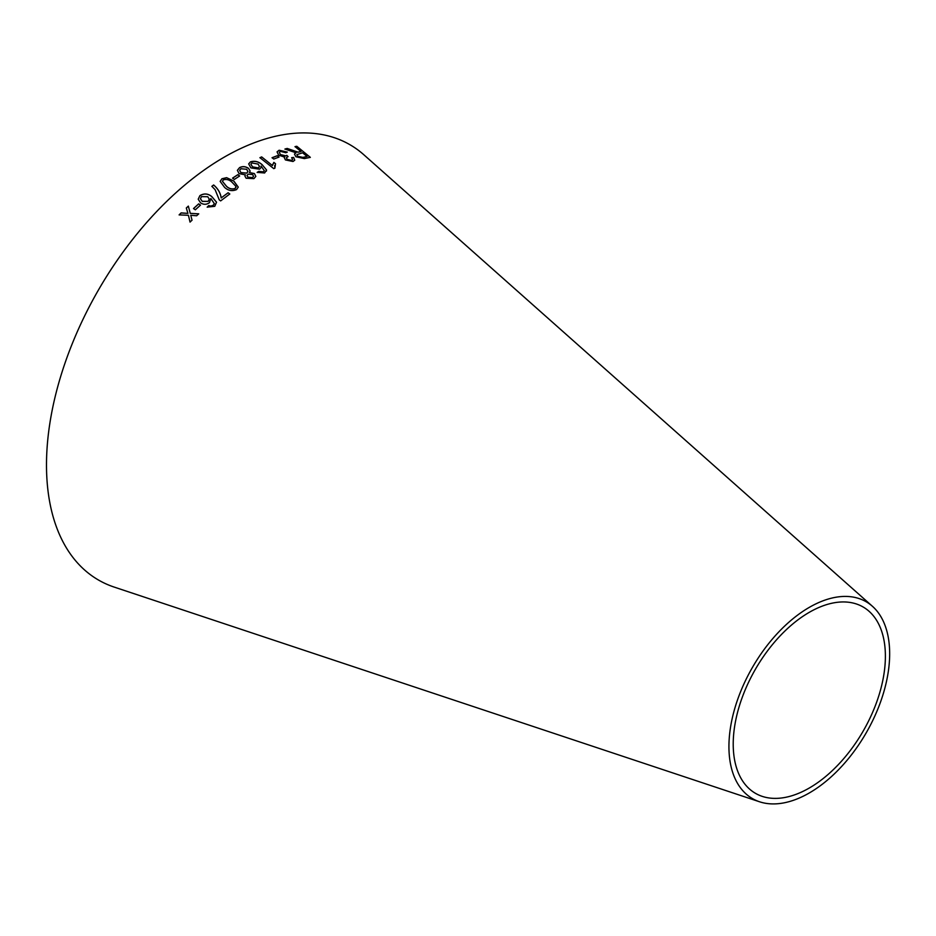 <?xml version="1.0" encoding="UTF-8"?>
<svg xmlns="http://www.w3.org/2000/svg" width="936" height="936" viewBox="0 0 936 936"><rect width="100%" height="100%" fill="white"/><g stroke="black" fill="none" stroke-linecap="round" stroke-linejoin="round"><path stroke-width="1.4" d="M759.552 801.778L114.215 587.094A251.363 145.127 -60 0 1 98.549 289.821A251.363 145.127 -60 0 1 363.823 154.744L872.422 606.282A113.654 65.625 -60 0 1 881.607 698.923A113.654 65.625 -60 0 1 809.301 792.967A113.654 65.625 -60 0 1 759.552 801.778A113.654 65.625 -60 0 1 752.474 667.356A113.654 65.625 -60 0 1 872.422 606.282M179.115 214.882L188.417 215.292L190.043 222.089L192.032 220.159L190.745 215.268L196.642 215.771L198.736 213.829L190.277 213.361L188.335 206.107L186.311 207.991L187.925 213.385L181.151 212.893L179.115 214.882M193.506 208.529L195.331 209.804L200.491 205.136L198.678 203.861L193.506 208.529M200.62 202.901C203.568 204.785 206.517 204.715 209.442 202.714L210.834 198.502L214.321 203.627L213.385 205.171L210.916 206.095L208.728 205.557L207.195 207.125L214.765 206.306L216.544 202.176L211.817 196.595C208.061 193.483 204.095 193.155 199.894 195.636L198.21 199.192L200.62 202.901M214.321 203.697L213.385 205.171M219.27 199.883L220.639 200.901L229.8 193.986L228.103 192.734L221.177 197.917C220.51 192.98 217.994 188.674 213.642 184.977L211.864 186.311L215.14 189.727L219.27 199.883M233.813 181.046L226.594 177.664L221.902 178.764L220.159 181.409L224.617 187.434C228.244 190.687 232.21 191.412 236.539 189.599L238.259 187.106L233.813 181.046L226.594 177.664M232.573 178.097L234.339 179.419L239.639 175.98L237.873 174.658L232.573 178.097M246.121 178.238L253.937 178.636L255.832 176.389L254.381 173.546L249.385 172.54L250.134 171.054L248.52 168.316C245.478 166.351 242.482 166.117 239.534 167.638L237.381 170.317L239.101 173.663L245.396 174.833L244.904 176.05L246.121 178.238M250.848 167.883L259.564 169.182L261.097 167.509L261.085 166.023L264.315 170.738L263.332 171.838L258.745 171.37L257.166 172.388L264.642 172.973L266.549 169.966L262.115 164.666C258.57 161.519 254.674 160.582 250.45 161.869L248.672 163.894L250.848 167.883M266.432 171.054L266.549 169.966L262.115 164.666M275.476 163.777L273.839 162.478L272.434 165.555L261.659 156.909L259.927 157.669L273.78 168.644L274.903 168.152L275.5 163.695L273.862 162.396L272.645 164.677M272.072 157.704L273.78 159.05L278.998 157.072L277.302 155.715L272.072 157.704M284.31 157.704L285.421 159.927L293.003 161.507L294.746 160.208L293.623 157.435L291.646 157.681L292.594 159.646L291.599 160.407L287.212 159.389L286.357 157.728L288.066 156.604L286.802 155.353L285.784 155.867L280.426 154.569L279.302 152.287L280.461 151.375L285.831 152.732L287.293 152.077L279.103 150.24L277.056 151.866L278.647 155.201L284.591 157.072L284.322 157.657M291.81 150.286L287.212 148.438L284.942 149.035L296.022 152.802L294.477 154.054L295.893 156.768L304.411 158.594L310.319 157.342L296.794 146.285L295.039 146.624L301.041 151.538L297.952 152.135L287.212 148.438M809.301 788.018A107.605 62.127 -60 0 1 762.208 796.36A107.605 62.127 -60 0 1 755.504 669.1A107.605 62.127 -60 0 1 869.053 611.278A107.605 62.127 -60 0 1 877.757 698.993A107.605 62.127 -60 0 1 809.301 788.018M301.041 151.538L297.917 152.229L291.775 150.368M287.176 148.52L284.907 149.128M294.466 154.101L296.022 152.802M310.284 157.423L296.794 146.285M296.747 146.367L295.004 146.718M297.706 156.382L296.887 154.627L302.597 152.802L307.078 156.464L302.808 157.47L297.706 156.382L296.864 154.674M307.078 156.464L302.831 157.388L297.742 156.289M294.735 160.243L293.623 157.435M293.6 157.529L291.623 157.763M292.57 159.693L291.599 160.407M291.564 160.489L287.212 159.389M287.188 159.471L286.346 157.774M288.031 156.686L286.802 155.353M286.767 155.434L285.784 155.867M285.749 155.949L280.426 154.569M280.402 154.662L279.291 152.334M287.258 152.17L279.103 150.24M279.068 150.333L277.044 151.913M278.975 157.154L277.267 155.809L272.048 157.786M272.434 165.555L261.659 156.909M261.635 157.002L259.916 157.751M274.856 168.176L274.681 165.485M262.092 164.759C258.547 161.6 254.662 160.664 250.427 161.951L248.66 163.929M261.085 167.544L261.085 166.023M263.332 171.838L264.315 170.738M263.32 171.92L260.875 172.166M260.851 172.247L258.745 171.37M258.734 171.452L257.154 172.47M266.421 171.101L266.526 170.048M258.359 167.918L252.498 166.936L250.883 164.233L251.889 162.946L258.125 164.093L259.494 166.596L258.359 167.918L252.509 166.854L250.895 164.151M259.471 166.678L258.383 167.836M245.396 174.833L244.904 176.085M255.832 176.424L254.381 173.546M254.37 173.628L249.385 172.54M250.123 171.089L248.52 168.316M248.508 168.398C245.466 166.421 242.471 166.198 239.522 167.719L239.534 167.638M239.522 167.719L237.381 170.352M253.516 176.366L252.486 177.629L247.923 177.267L247.022 175.512L248.063 174.178L252.673 174.587L253.516 176.319L252.498 177.559L247.935 177.185L247.034 175.43M247.9 171.639L246.694 173.148L240.868 172.657L239.663 170.352M246.706 173.078L240.88 172.587L239.663 170.305L240.938 168.737L246.718 169.299L247.911 171.604L246.694 173.148M239.628 176.05L237.861 174.739L232.561 178.179M238.259 187.141L233.801 181.116M226.582 177.746L221.902 178.764M221.902 178.846L220.159 181.444M236.024 187.188L235.111 188.51C231.812 189.435 228.91 188.651 226.395 186.159L222.44 181.303L223.353 179.841C226.641 178.963 229.542 179.759 232.034 182.239L235.977 186.439M235.966 186.521L235.1 188.581C231.812 189.505 228.91 188.721 226.395 186.241L222.44 181.35M229.788 194.056L228.103 192.734M228.103 192.804L221.177 197.917M221.177 197.987C220.51 193.062 217.994 188.744 213.642 185.047L213.642 184.977M213.642 185.047L211.864 186.381M216.555 202.246L211.817 196.665C208.073 193.541 204.095 193.225 199.894 195.694L198.21 199.228M213.385 205.241L210.916 206.095M210.916 206.154L208.728 205.557M208.74 205.627L207.195 207.195M208.19 201.369L202.234 201.369L200.456 198.783L201.404 196.642L207.745 196.736L209.278 199.122L208.19 201.369L202.234 201.31L200.456 198.783M209.278 199.181L208.19 201.298M200.503 205.195L198.678 203.919L193.518 208.599M187.925 213.385L181.163 212.952L179.127 214.941M192.055 220.217L190.745 215.268M198.748 213.888L190.277 213.361M190.289 213.42L188.335 206.107M188.347 206.166L186.322 208.061"/></g></svg>

